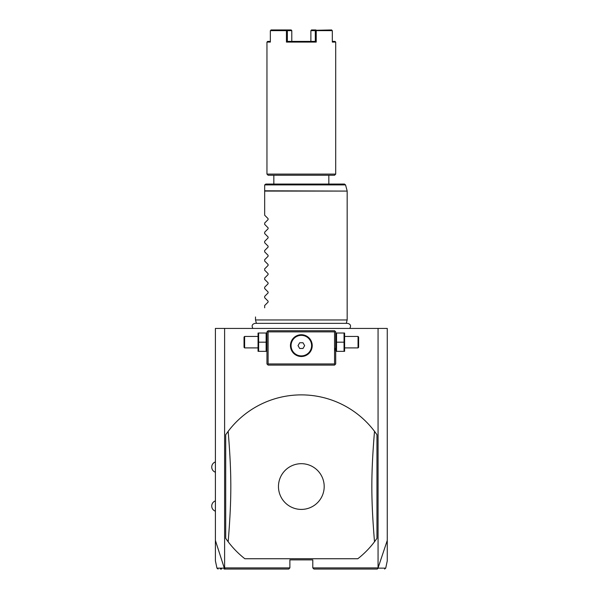 <?xml version="1.0" encoding="UTF-8"?>
<svg xmlns="http://www.w3.org/2000/svg" width="599" height="599" viewBox="0 0 599 599"><rect width="100%" height="100%" fill="white"/><g stroke="black" fill="none" stroke-linecap="round" stroke-linejoin="round"><path stroke-width="0.9" d="M218.073 569.05L216.95 568.144L215.4 560.844L215.4 328.432L387.268 328.432L387.268 560.844L385.719 568.144L384.595 569.05M378.059 328.432L378.059 567.904L387.268 540.44M215.4 540.44L224.303 568.144L225.434 569.05L288.733 569.05L289.879 567.904L224.61 567.904L224.61 328.432M378.059 567.904L312.79 567.904L312.79 559.885L289.879 559.885L289.879 567.904M244.841 558.74L357.828 558.74A91.662 91.662 0 0 0 374.502 541.773L376.958 538.351L376.958 434.747A91.662 91.662 0 0 0 228.167 431.332L225.711 434.747L225.711 538.351A91.662 91.662 0 0 0 244.841 558.74L357.828 558.74M312.79 567.904L313.936 569.05L377.235 569.05L378.149 568.249M224.303 568.144C214.464 568.144 214.449 568.144 224.273 568.129M225.434 569.05L224.026 569.05M220.275 569.05L221.667 569.05M378.396 568.129C388.212 568.144 388.204 568.144 378.358 568.144M334.564 351.351L335.028 348.363M335.133 331.299L334.564 330.723L268.105 330.723L266.959 331.868L266.959 363.952L268.105 365.098L334.564 365.098L335.71 363.952L335.71 331.868L335.133 331.299L334.564 331.868L268.105 331.868L267.528 331.299M268.105 331.868L268.105 363.952L334.564 363.952L334.564 331.868M334.564 363.952L335.133 364.521M301.334 356.502A10.887 10.887 0 0 1 290.448 345.616A10.887 10.887 0 0 1 301.334 334.736A10.887 10.887 0 0 1 312.221 345.616A10.887 10.887 0 0 1 301.334 356.502M268.105 363.952L267.528 364.521M300.788 334.744L300.331 334.781M300.241 334.789L299.702 334.856M299.156 334.953L298.077 335.23M297.022 335.627L295.981 336.136M295.479 336.443L294.513 337.132M294.438 337.2L294.057 337.522M293.615 337.941L292.814 338.847M292.454 339.326L291.818 340.329M291.795 340.374L291.548 340.846M291.309 341.37L290.927 342.433M290.777 342.965L290.657 343.497M290.552 344.133L290.5 344.56M290.463 345.091L290.463 346.147M290.5 346.679L290.552 347.128M290.657 347.742L290.777 348.274M290.927 348.805L291.309 349.868M291.548 350.393L291.795 350.864M291.818 350.909L292.454 351.913M292.814 352.392L293.615 353.298M294.057 353.717L294.446 354.046M294.513 354.106L295.479 354.795M295.981 355.102L297.022 355.611M298.077 356.008L299.156 356.285M299.702 356.383L300.241 356.45M300.331 356.457L300.788 356.487M301.881 356.487L302.338 356.457M302.42 356.45L302.967 356.383M303.506 356.285L304.584 356.008M305.647 355.611L306.681 355.102M307.182 354.795L308.156 354.106M308.23 354.039L308.612 353.717M309.047 353.298L309.855 352.392M310.215 351.913L310.851 350.909M310.874 350.857L311.121 350.393M311.353 349.868L311.742 348.805M311.892 348.274L312.012 347.742M312.116 347.106L312.169 346.679M312.206 346.147L312.206 345.091M312.169 344.56L312.116 344.111M312.012 343.497L311.892 342.965M311.742 342.433L311.353 341.37M311.121 340.846L310.874 340.374M310.851 340.329L310.215 339.326M309.855 338.847L309.047 337.941M308.612 337.522L308.223 337.192M308.156 337.132L307.182 336.443M306.681 336.136L305.647 335.627M304.584 335.23L303.506 334.953M302.967 334.856L302.42 334.789M302.338 334.781L301.881 334.744M301.334 335.35A10.265 10.265 0 0 1 311.6 345.616A10.265 10.265 0 0 1 301.334 355.888A10.265 10.265 0 0 1 291.069 345.616A10.265 10.265 0 0 1 301.334 335.35M299.68 348.483L302.989 348.483L304.644 345.616L302.989 342.755L299.68 342.755L298.025 345.616L299.68 348.483M266.128 342.179L266.128 351.351L258.626 351.351L258.626 342.179L266.128 342.179L266.128 333.014L258.626 333.014L258.626 342.179M258.057 333.014L258.057 351.351M257.795 347.907L244.617 347.907L244.617 336.451L257.795 336.451M244.617 336.451L244.04 337.027L244.04 347.338L244.617 347.907M336.541 351.351L344.043 351.351L344.043 342.179L336.541 342.179L336.541 351.351M344.043 342.179L344.043 333.014L336.541 333.014L336.541 342.179M344.612 333.014L344.612 351.351M344.874 336.451L358.052 336.451L358.052 347.907L344.874 347.907M358.052 347.907L358.621 347.338L358.621 337.027L358.052 336.451M225.711 538.351L228.167 541.773C231.701 498.353 231.701 474.752 228.167 431.332M376.958 434.747L374.502 431.332C370.961 474.752 370.961 498.353 374.502 541.773M301.334 509.412A22.867 22.867 0 0 0 324.194 486.553A22.867 22.867 0 0 0 301.334 463.686A22.867 22.867 0 0 0 278.468 486.553A22.867 22.867 0 0 0 301.334 509.412M256.409 323.348L255.503 319.956L347.165 319.956L347.165 191.088L264.668 191.088L264.668 185.203M264.668 215.221L268.082 218.635L264.668 215.221L264.668 191.088M268.082 218.635L268.082 219.608L264.668 223.023L268.082 219.608M264.668 224.393L268.082 227.8L264.668 224.393L264.668 223.023M268.082 227.8L268.082 228.773L264.668 232.187L268.082 228.773M264.668 233.558L268.082 236.972L264.668 233.558L264.668 232.187M268.082 236.972L268.082 237.938L264.668 241.352L268.082 237.938M264.668 242.722L268.082 246.137L264.668 242.722L264.668 241.352M268.082 246.137L268.082 247.11L264.668 250.517L268.082 247.11M264.668 251.887L268.082 255.301L264.668 251.887L264.668 250.517M268.082 255.301L268.082 256.275L264.668 259.689L268.082 256.275M264.668 261.052L268.082 264.466L264.668 261.052L264.668 259.689M268.082 264.466L268.082 265.439L264.668 268.854L268.082 265.439M264.668 270.224L268.082 273.631L264.668 270.224L264.668 268.854M268.082 273.631L268.082 274.604L264.668 278.018L268.082 274.604M264.668 279.389L268.082 282.803L264.668 279.389L264.668 278.018M268.082 282.803L268.082 283.776L264.668 287.183L268.082 283.776M264.668 288.553L268.082 291.968L264.668 288.553L264.668 287.183M268.082 291.968L268.082 292.941L264.668 296.355L268.082 292.941M264.668 297.718L268.082 301.132L264.668 297.718L264.668 296.355M268.082 301.132L268.082 302.106L264.668 305.52L268.082 302.106M264.668 307.804C252.261 320.218 252.261 320.218 264.668 307.804C252.261 320.218 252.261 320.218 264.668 307.804L264.668 305.52M264.706 184.911L265.814 184.058L344.447 184.058L345.548 184.911L264.706 184.911M273.833 184.058L273.833 175.237L328.836 175.237L328.836 184.058M301.334 175.237L268.105 175.237L266.959 174.092L335.71 174.092L334.564 175.237L301.334 175.237M332.318 41.406L335.021 41.406L335.71 42.095L332.318 42.095L332.318 30.639L316.227 30.639L316.227 42.095L286.442 42.095L287.363 41.406L315.306 41.406L315.299 30.639L316.227 30.639M316.227 42.095L315.306 41.406L313.479 41.406M270.351 41.406L267.648 41.406L266.959 42.095L270.351 42.095L270.351 30.639L286.442 30.639L286.442 42.095M331.696 29.95L315.763 30.287M315.928 29.95L311.502 29.95L310.881 30.639L310.881 41.406L310.881 30.639L315.299 30.639M289.19 41.406L287.363 41.406L287.37 30.639L291.788 30.639L291.788 41.406L291.788 30.639L291.159 29.95L286.741 29.95L287.37 30.639M286.442 30.639L286.906 30.287M270.973 29.95L286.741 29.95M264.668 190.789L347.165 191.088M215.4 461.919A5.458 5.458 0 0 0 215.4 472.229M215.4 500.876A5.458 5.458 0 0 0 215.4 511.187M266.959 350.7L266.697 351.351M266.959 333.658L266.697 333.014M335.71 350.7L335.964 351.351M335.71 333.658L335.964 333.014M252.898 328.432C251.408 325.796 252.127 324.104 255.054 323.348L347.615 323.348C350.535 324.104 351.261 325.796 349.771 328.432M346.259 323.348L347.165 319.956M255.503 319.956L255.503 316.976M345.548 184.911L347.128 190.789M335.71 42.095L335.71 174.092M266.959 42.095L266.959 174.092"/></g></svg>

